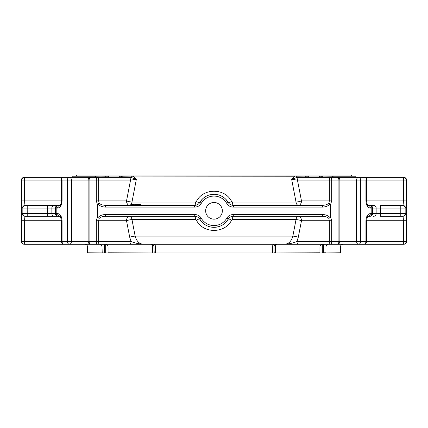 <?xml version="1.0" encoding="UTF-8"?>
<svg xmlns="http://www.w3.org/2000/svg" width="428" height="428" viewBox="0 0 428 428"><rect width="100%" height="100%" fill="white"/><g stroke="black" fill="none" stroke-linecap="round" stroke-linejoin="round"><path stroke-width="0.64" d="M402.422 205.312L400.785 205.312L402.422 205.312A2.75 2.728 90 0 1 405.156 208.067L405.156 213.567L400.785 213.567L400.785 216.322L402.705 216.322A2.75 2.734 -90 0 0 405.439 213.567L405.156 213.567A2.75 2.728 -90 0 1 402.422 216.322L380.465 216.322L380.465 213.567L370.332 213.567A2.75 2.231 -90 0 1 368.134 216.322C367.866 215.733 367.326 217.199 366.518 220.72L365.94 220.72C366.25 216.338 367.716 213.952 370.332 213.567M24 177.433L24 177.363C22.411 177.588 21.544 178.508 21.4 180.108L21.4 241.526C21.544 243.125 22.411 244.04 24 244.27C22.411 244.04 21.544 243.125 21.4 241.526L21.892 241.526L21.892 220.72L24.637 220.72L24.637 241.526L21.892 241.526A2.75 2.745 90 0 0 24.637 244.276L64.232 244.276A2.75 2.172 -90 0 1 62.06 241.526L61.482 241.526L61.482 220.72C60.551 216.868 60.006 215.402 59.856 216.317L25.295 216.322C24.861 216.568 24.642 218.034 24.637 220.72L62.06 220.72C61.744 216.333 60.284 213.946 57.668 213.567A2.75 2.231 90 0 0 59.867 216.322L58.625 216.322M332.513 177.358L358.525 177.358A2.75 1.947 90 0 0 356.583 180.108L360.622 180.108A2.75 2.097 -90 0 0 358.525 177.358L365.715 177.379L366.518 178.428L365.94 180.108L360.622 180.108L360.622 241.526L356.583 241.526A2.75 1.947 90 0 0 358.525 244.276A2.75 2.097 -90 0 0 360.622 241.526L365.94 241.526A2.75 2.172 90 0 1 363.768 244.276L331.716 244.276M57.668 213.567L47.535 213.567L47.535 208.067L22.561 208.067A2.75 2.734 -90 0 1 25.295 205.312L25.578 205.312L25.295 205.312C24.861 205.066 24.642 203.594 24.637 200.909L61.482 200.909L61.482 178.428L62.06 180.108L71.417 180.108A2.75 1.947 -90 0 0 69.475 177.358A2.75 2.097 90 0 0 67.378 180.108L67.378 241.526A2.75 2.097 90 0 0 69.475 244.276A2.75 1.947 -90 0 0 71.417 241.526L62.06 241.526L62.06 220.72M404 177.363L404 177.363C405.589 177.588 406.456 178.508 406.6 180.108C406.456 178.508 405.589 177.593 404 177.363L404 177.433M404 244.201L404 244.27C405.589 244.04 406.456 243.125 406.6 241.526L406.6 180.108L406.108 180.108A2.75 2.745 -90 0 0 403.363 177.358L403.363 180.108L406.108 180.108L406.108 200.909C406.102 205.285 405.883 207.671 405.439 208.067L380.465 208.067L380.465 213.567L400.785 213.567L400.785 205.312L380.465 205.312L380.465 208.067L370.332 208.067C367.716 207.687 366.256 205.301 365.94 200.909L365.94 180.108M108.252 252.991L102.212 252.991L104.459 252.991L104.459 247.026L87.633 247.026L87.633 252.771L108.252 252.991L152.71 252.991L152.603 247.026L153.973 247.026A2.75 2.75 0 0 0 151.223 244.276A2.75 1.38 -90 0 1 152.603 247.026L108.059 247.026L108.059 252.771L154.192 252.991L153.973 247.026A2.75 2.75 0 0 0 151.223 244.276L105.679 244.276L105.679 247.026L108.059 247.026A2.75 2.381 90 0 0 105.679 244.276L108.065 244.276M100.414 244.276L82.016 244.276L100.414 244.276M340.367 252.771L323.541 252.991L340.367 252.771L340.367 247.026L323.541 247.026L323.541 252.771L325.981 252.771L325.981 247.026A2.75 2.44 90 0 1 328.42 244.276M75.981 176.058L76.419 176.058L76.419 175.009L351.581 175.009L351.581 176.058L352.019 176.058M141.047 205.312L141.047 204.654L139.014 204.654L139.014 205.312M138.426 205.312L138.426 204.654L134.938 204.654L134.938 205.312M133.787 204.654L130.754 204.654L130.754 205.312M130.85 204.654L130.85 205.312M368.101 216.322L369.562 216.322A2.75 2.252 -90 0 0 371.814 213.567L371.814 208.067A2.75 2.252 90 0 0 369.562 205.312L368.134 205.312A2.75 2.231 90 0 1 370.332 208.067M298.364 205.312A4.403 3.114 90 0 0 301.478 200.909A4.403 0.819 -10.9 0 1 296.021 202.048A4.403 2.429 -90 0 0 298.364 205.312M328.806 203.241L329.362 200.909L331.684 200.909L330.453 204.964L330.058 203.937L328.806 203.241C327.292 204.573 325.178 205.263 322.466 205.312L233.688 205.312L233.688 207.072L233.051 207.072C230.318 206.975 228.226 205.772 226.776 203.45L226.674 203.273A14.75 14.75 0 0 0 201.326 203.273L201.224 203.45C199.769 205.772 197.677 206.981 194.949 207.072L105.534 207.072L105.534 205.312C102.822 205.263 100.708 204.573 99.194 203.241L98.638 200.909L98.638 180.108C98.542 178.412 98.103 177.492 97.311 177.358L130.904 177.358L136.334 179.396L130.545 180.108A2.75 1.947 -90 0 0 128.603 177.358L130.909 177.358A1.76 1.022 90 0 0 131.861 176.202L133.033 176.224L136.334 179.396L131.979 202.048A4.403 0.819 10.9 0 1 126.522 200.909A4.403 3.114 -90 0 0 129.636 205.312A4.403 2.429 90 0 0 130.754 204.819M226.674 203.273L228.188 202.369L225.593 199.063M214.005 194.307L209.768 194.858M202.423 199.047L199.812 202.369L201.326 203.273M194.312 207.072L194.312 205.312L105.534 205.312M130.915 204.654A4.403 2.429 90 0 0 131.979 202.048L195.468 202.048L196.393 201.497C203.016 187.828 224.941 187.769 231.607 201.497L232.532 202.048A4.403 0.551 -90 0 0 233.057 205.312L233.051 207.072M308.679 177.358L308.775 176.058L296.139 176.202A1.76 1.022 -90 0 0 297.096 177.358L299.397 177.358A2.75 1.947 90 0 0 297.455 180.108L329.362 180.108C329.458 178.412 329.897 177.492 330.689 177.358L337.125 177.358A2.75 1.787 90 0 1 338.906 180.108L356.583 180.108L356.583 241.526L338.906 241.526A2.75 1.787 90 0 1 337.125 244.276L284.39 244.276C288.616 244.035 291.436 241.317 292.848 236.117L296.026 219.58A4.403 0.819 -169.1 0 1 301.483 220.72A4.403 3.114 90 0 0 298.37 216.322A4.403 2.429 -90 0 0 296.026 219.58L232.532 219.58L231.607 220.131C224.984 233.806 203.059 233.859 196.393 220.131L195.468 219.58L131.974 219.58A4.403 2.429 90 0 0 129.631 216.322A4.403 3.114 -90 0 0 126.517 220.72A4.403 0.819 169.1 0 1 131.974 219.58L135.152 236.117C136.559 241.306 139.378 244.03 143.61 244.276L284.39 244.276C289.018 243.971 293.201 243.056 296.93 241.526A2.75 1.947 90 0 0 298.878 244.276L322.321 244.276A2.75 2.381 -90 0 0 319.941 247.026L322.321 247.026L322.321 244.276M299.397 177.358L330.689 177.358C331.288 177.492 331.614 178.412 331.684 180.108L338.906 180.108L338.906 241.526L331.684 241.526C331.614 243.222 331.288 244.142 330.689 244.276L403.363 244.276A2.75 2.745 -90 0 0 406.108 241.526L403.363 241.526L403.363 220.72C403.358 218.039 403.139 216.568 402.705 216.322M129.122 244.276L143.61 244.276C138.982 243.971 134.799 243.056 131.07 241.526L129.716 237.256L126.517 220.72L96.316 220.72L97.547 216.664L97.942 217.691L99.194 218.392L98.638 220.72L98.638 241.526L131.07 241.526A2.75 1.947 -90 0 1 129.122 244.276L97.311 244.276C98.103 244.142 98.542 243.222 98.638 241.526L96.316 241.526C96.386 243.222 96.712 244.142 97.311 244.276L90.875 244.276A2.75 1.787 -90 0 1 89.094 241.526L89.094 180.108A2.75 1.787 -90 0 1 90.875 177.358L97.311 177.358C96.712 177.492 96.386 178.412 96.316 180.108L130.545 180.108L126.522 200.909L96.316 200.909L96.316 180.108L71.417 180.108L71.417 241.526L88.125 241.526L88.125 180.108A2.75 2.75 0 0 1 90.875 177.358M202.433 222.597L199.699 219.066C198.603 217.306 197.019 216.391 194.943 216.322L105.534 216.322L105.534 214.556A8.715 6.163 0 0 0 97.942 217.691M213.995 227.327L218.221 226.776M225.556 222.608L228.161 219.302L226.776 218.184C228.231 215.862 230.323 214.653 233.051 214.562L233.768 214.556L233.768 216.322L233.057 216.322L233.051 214.562M322.466 216.322C325.178 216.37 327.292 217.06 328.806 218.392L330.058 217.691A8.715 6.163 180 0 0 322.466 214.556L322.466 216.322L233.768 216.322M97.547 216.664L97.547 204.964L97.942 203.937L99.194 203.241M194.312 205.312L194.943 205.312L194.949 207.072M195.468 202.048A4.403 0.551 -90 0 1 194.943 205.312C197.014 205.242 198.603 204.327 199.699 202.567L201.224 203.45M196.393 201.497A4.403 0.754 -150 0 0 199.699 202.567L199.812 202.369A16.51 16.51 0 0 1 228.188 202.369L226.776 203.45M231.607 201.497A4.403 0.754 -30 0 1 228.301 202.567C229.397 204.327 230.981 205.242 233.057 205.312L233.688 205.312M322.466 205.312L322.466 207.072L233.688 207.072M232.532 219.58A4.403 0.551 -90 0 1 233.057 216.322C230.986 216.391 229.403 217.306 228.301 219.066L226.776 218.184M231.607 220.131A4.403 0.754 -150 0 0 228.301 219.066L228.161 219.302A16.51 16.51 0 0 1 199.839 219.302L201.347 218.398A14.75 14.75 0 0 0 226.653 218.398M196.393 220.131A4.403 0.754 -30 0 1 199.699 219.066L201.347 218.398M195.468 219.58A4.403 0.551 -90 0 0 194.943 216.322L194.949 214.562C197.683 214.658 199.774 215.862 201.224 218.184M194.232 216.322L194.232 214.556L194.949 214.562M99.194 218.392C100.708 217.06 102.822 216.37 105.534 216.322M373.441 216.322A2.75 2.702 -90 0 0 376.142 213.567L376.142 208.067A2.75 2.702 90 0 0 373.441 205.312L366.887 205.312M405.439 208.067A2.75 2.734 90 0 0 402.705 205.312C403.139 205.066 403.358 203.6 403.363 200.909L406.108 200.909M306.004 176.058L305.094 176.202A1.76 1.134 -90 0 0 306.154 177.358L297.096 177.358L291.666 179.396L297.455 180.108L301.478 200.909L329.362 200.909L329.362 180.108L331.684 180.108L331.684 200.909M232.532 202.048L296.021 202.048L291.666 179.396L294.967 176.224L133.156 176.058L304.961 176.058M133.156 176.058L122.906 176.202A1.76 1.134 90 0 1 121.846 177.358L130.904 177.358M59.856 205.317L61.113 205.312L59.856 205.317C60.011 205.584 60.466 204.798 61.236 202.952L61.482 200.909L62.06 200.909C61.75 205.296 60.284 207.682 57.668 208.067A2.75 2.231 -90 0 1 59.867 205.312L25.578 205.312A2.75 2.728 -90 0 0 22.845 208.067L22.845 213.567A2.75 2.728 90 0 0 25.578 216.322M96.284 177.358L62.542 177.358L61.482 178.428M97.547 204.964L96.316 200.909M129.716 237.256A4.403 0.824 169 0 1 135.152 236.117L292.848 236.117A4.403 0.824 11 0 1 298.284 237.256L296.93 241.526L329.362 241.526C329.458 243.222 329.897 244.142 330.689 244.276M298.284 237.256L301.483 220.72L329.362 220.72L328.806 218.392M330.058 217.691L330.453 216.664L331.684 220.72L331.684 241.526L329.362 241.526L329.362 220.72L331.684 220.72M205.654 210.817A8.346 8.346 0 0 1 218.173 203.589A8.346 8.346 0 0 1 218.173 218.045A8.346 8.346 0 0 1 205.654 210.817M330.453 216.664L330.453 204.964M405.439 213.567C405.878 213.957 406.102 216.343 406.108 220.72L406.108 241.526L406.6 241.526C406.456 243.125 405.589 244.04 404 244.27L404 244.27M120.043 177.358L121.857 176.224L119.273 176.224L119.321 177.358M131.984 176.058L123.039 176.058M108.086 177.358L108.535 176.224L105.379 176.202A1.76 1.348 90 0 1 104.111 177.358M323.889 177.358A1.76 1.348 90 0 1 322.621 176.202L319.465 176.224L319.914 177.358M332.845 176.224L332.497 177.246M320.556 177.358L321.567 176.058L332.85 176.202M108.535 176.224L95.326 176.058L95.503 177.246M22.561 208.067C22.122 207.676 21.898 205.29 21.892 200.909L24.637 200.909L24.637 177.358A2.75 2.745 90 0 0 21.892 180.108L61.482 180.108M21.892 220.72C21.898 216.349 22.117 213.963 22.561 213.567A2.75 2.734 90 0 0 25.295 216.322M320.155 252.991L275.29 252.991L319.941 252.771L319.941 247.026L275.397 247.026A2.75 1.38 90 0 1 276.777 244.276A2.75 2.75 0 0 0 274.027 247.026L275.397 247.026L275.397 252.771L274.027 252.771L274.027 247.026L153.973 247.026M359.868 177.358L403.363 177.358M356.064 177.358L355.759 176.224L332.989 176.224L333.209 177.358M294.844 176.058L296.015 176.058M119.273 176.224L121.996 176.058M108.862 176.058L119.225 176.058M355.759 176.224L332.813 176.058M332.674 176.058L322.466 176.058M319.465 176.224L321.567 176.058M308.775 176.058L319.138 176.058M95.155 176.224L72.241 176.224L95.326 176.058M94.791 177.358L95.187 176.058M69.475 177.358L72.765 177.358M68.132 177.358L24.637 177.358M24 177.363L24 177.363C22.411 177.593 21.544 178.508 21.4 180.108L21.892 180.108L21.892 200.909M21.4 241.526L21.4 180.108M24.637 244.276L24.637 241.526L61.482 241.526A2.75 2.75 0 0 0 64.232 244.276L82.016 244.276M96.284 244.276L69.475 244.276M403.363 244.276L403.363 241.526L365.94 241.526L365.94 220.72M216.6 252.991L152.71 252.991M87.633 252.771L102.212 252.991L102.019 247.026A2.75 2.44 -90 0 0 99.58 244.276M154.192 252.991L323.541 252.991L322.321 252.771L322.321 247.026L323.541 247.026L323.541 244.276M107.845 252.991L211.4 252.991M351.998 176.058L76.002 176.058M131.337 204.654L131.337 205.312M133.734 204.654L133.734 205.312M228.188 202.369A16.51 16.51 0 0 0 199.812 202.369M58.438 216.322A2.75 2.252 90 0 1 56.186 213.567L56.186 208.067L51.858 208.067A2.75 2.702 -90 0 1 54.559 205.312M54.559 216.322A2.75 2.702 90 0 1 51.858 213.567L51.858 208.067L47.535 208.067L47.535 205.312M47.535 216.322L47.535 213.567L27.215 213.567L27.215 216.322M199.839 219.302A16.51 16.51 0 0 0 228.161 219.302M97.942 203.937A8.715 6.163 180 0 0 105.534 207.072M322.466 207.072A8.715 6.163 0 0 0 330.058 203.937M322.466 214.556L233.768 214.556M194.232 214.556L105.534 214.556M365.94 200.909L403.363 200.909L403.363 180.108L366.518 180.108M57.668 208.067L56.186 208.067A2.75 2.252 -90 0 1 58.438 205.312M22.561 213.567L27.215 213.567L27.215 205.312M62.06 200.909L62.06 180.108M96.316 220.72L96.316 241.526L88.125 241.526A2.75 2.75 0 0 0 90.875 244.276M363.768 244.276A2.75 2.75 0 0 0 366.518 241.526L366.518 220.72L406.108 220.72M308.727 176.224L306.143 176.224M95.15 176.202L105.534 176.058M105.679 252.991L105.679 247.026L104.459 247.026L104.459 244.276M155.551 252.991L155.45 247.026A2.75 1.273 90 0 0 154.176 244.276M272.449 252.991L272.55 247.026A2.75 1.273 -90 0 1 273.824 244.276M322.321 252.991L319.748 252.991M274.027 247.026A2.75 2.75 0 0 1 276.777 244.276M134.312 205.312L134.312 204.654M58.138 205.312C56.469 205.477 55.554 206.392 55.389 208.067L55.389 213.567C55.554 215.241 56.469 216.156 58.138 216.322M337.125 244.276A2.75 2.75 0 0 0 339.875 241.526L339.875 180.108A2.75 2.75 0 0 0 337.125 177.358M369.862 205.312C371.531 205.477 372.446 206.392 372.611 208.067L372.611 213.567C372.446 215.241 371.531 216.156 369.862 216.322M368.101 205.312L368.144 205.317C367.62 205.579 367.08 204.108 366.518 200.909L366.518 178.428M72.241 176.224L71.936 177.358M340.367 247.026C340.528 245.356 341.448 244.441 343.117 244.276M87.633 247.026C87.473 245.356 86.552 244.441 84.883 244.276"/></g></svg>
